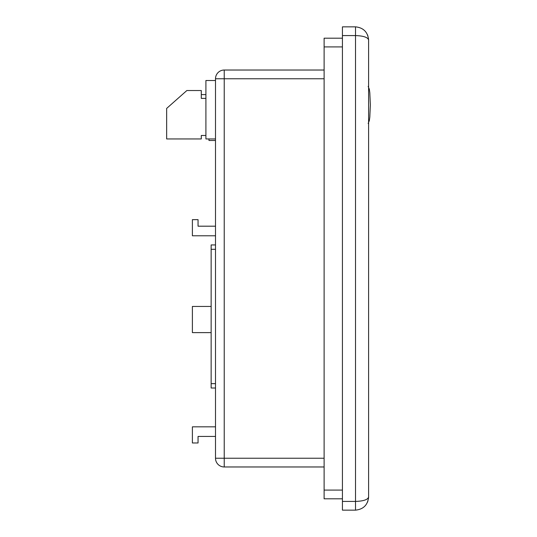 <?xml version="1.0" encoding="UTF-8"?>
<svg xmlns="http://www.w3.org/2000/svg" width="537" height="537" viewBox="0 0 537 537"><rect width="100%" height="100%" fill="white"/><g stroke="black" fill="none" stroke-linecap="round" stroke-linejoin="round"><path stroke-width="0.81" d="M368.604 39.933L368.604 497.067C367.771 499.692 363.415 501.149 355.521 501.424L355.521 35.576L342.431 35.576L342.431 26.85L355.521 26.85C363.415 27.682 367.771 32.045 368.604 39.933C367.771 32.045 363.415 27.682 355.521 26.85L355.521 35.576C363.415 35.851 367.771 37.308 368.604 39.933M342.431 35.576L342.431 501.424L355.521 501.424L355.521 510.15L342.431 510.15L342.431 501.424M355.521 510.15C363.415 509.318 367.771 504.955 368.604 497.067L368.604 497.067C367.771 504.955 363.415 509.318 355.521 510.15M342.431 498.806L324.113 498.806L324.113 38.194L342.431 38.194M215.505 140.486L208.96 140.486L208.96 138.949M324.113 78.758L224.224 78.758L224.224 458.242L215.505 458.242L215.505 78.758A8.726 8.726 0 0 1 224.224 70.032L324.113 70.032M211.142 332.618L192.387 332.618L192.387 306.446L211.142 306.446M215.505 235.783L192.387 235.783L192.387 219.646L198.052 219.646L198.052 226.191L215.505 226.191M215.505 436.433L198.052 436.433L198.052 442.978L192.387 442.978L192.387 426.834L215.505 426.834M324.113 466.968L224.224 466.968A8.726 8.726 0 0 1 215.505 458.242A8.726 8.726 0 0 0 224.224 466.968L224.224 458.242L324.113 458.242M215.505 388.016L211.142 388.016L211.142 244.946L215.505 244.946M215.505 138.949L205.906 138.949L205.906 80.503L215.505 80.503M205.906 98.385L201.294 98.385L201.294 90.531L186.863 90.531L166.651 108.42L166.651 138.949L201.294 138.949L201.294 135.465L205.906 135.465M201.294 94.599L205.906 94.599M324.113 490.086L342.431 490.086M324.113 46.914L342.431 46.914M211.142 383.653L215.505 383.653M211.142 249.309L215.505 249.309M224.224 70.032L224.224 78.758L215.505 78.758A8.726 8.726 0 0 1 224.224 70.032M367.63 34.972L368.583 39.194M367.61 502.075L368.583 497.806M368.167 86.39L369.335 89.249L369.812 92.713L370.349 104.93L369.812 117.14L369.335 120.61L368.167 123.47L369.335 120.61L369.812 117.14L370.349 104.93L369.812 92.713L369.335 89.249L368.167 86.39L369.335 89.249L369.812 92.713L370.349 104.93L369.812 117.14L369.335 120.61L368.167 123.47L369.335 120.61L369.812 117.14L370.349 104.93L369.812 92.713L369.335 89.249L368.167 86.39M368.167 123.47L369.335 120.61L369.812 117.14L370.349 104.93"/></g></svg>

